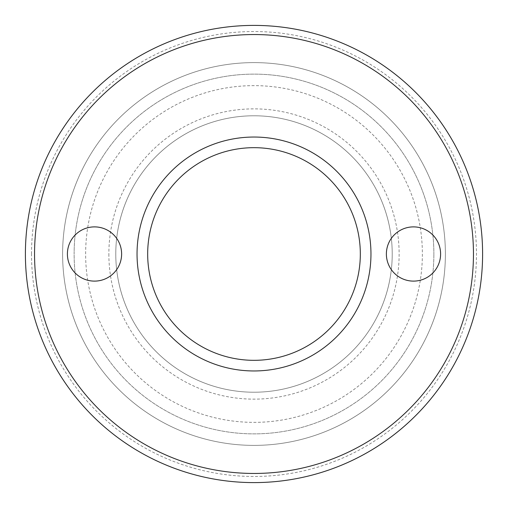 <?xml version="1.0" encoding="UTF-8"?>
<svg xmlns="http://www.w3.org/2000/svg" width="508" height="508" viewBox="0 0 508 508"><rect width="100%" height="100%" fill="white"/><g stroke="black" fill="none" stroke-linecap="round" stroke-linejoin="round"><path stroke-width="0.38" stroke-dasharray="2.54 1.91" d="M445.389 254A191.389 191.389 0 0 0 254 62.611A191.389 191.389 0 0 0 62.611 254A191.389 191.389 0 0 0 254 445.389A191.389 191.389 0 0 0 445.389 254A191.389 191.389 0 0 0 254 62.611A191.389 191.389 0 0 0 62.611 254A191.389 191.389 0 0 0 254 445.389A191.389 191.389 0 0 0 445.389 254M74.124 254A179.876 179.876 0 0 1 254 74.124A179.876 179.876 0 0 1 433.876 254A179.876 179.876 0 0 0 254 74.124A179.876 179.876 0 0 0 74.124 254A179.876 179.876 0 0 1 254 74.124A179.876 179.876 0 0 1 433.876 254A179.876 179.876 0 0 0 254 74.124A179.876 179.876 0 0 0 74.124 254A179.876 179.876 0 0 0 254 433.876A179.876 179.876 0 0 0 433.876 254A179.876 179.876 0 0 1 254 433.876A179.876 179.876 0 0 1 74.124 254A179.876 179.876 0 0 0 254 433.876A179.876 179.876 0 0 0 433.876 254A179.876 179.876 0 0 1 254 433.876A179.876 179.876 0 0 1 74.124 254M482.6 254A228.6 228.6 0 0 0 254 25.4A228.6 228.6 0 0 0 25.4 254A228.6 228.6 0 0 0 254 482.6A228.6 228.6 0 0 0 482.6 254M31.528 254A222.472 222.472 0 0 1 254 31.528A222.472 222.472 0 0 1 476.472 254A222.472 222.472 0 0 1 254 476.472A222.472 222.472 0 0 1 31.528 254M85.636 254A168.364 168.364 0 0 1 254 85.636A168.364 168.364 0 0 1 422.364 254A168.364 168.364 0 0 1 254 422.364A168.364 168.364 0 0 1 85.636 254M147.676 254A106.324 106.324 0 0 0 254 360.324A106.324 106.324 0 0 0 360.324 254A106.324 106.324 0 0 0 254 147.676A106.324 106.324 0 0 0 147.676 254M115.78 254A138.22 138.22 0 0 0 254 392.22A138.22 138.22 0 0 0 392.22 254A138.22 138.22 0 0 0 254 115.78A138.22 138.22 0 0 0 115.78 254A138.22 138.22 0 0 0 254 392.22A138.22 138.22 0 0 0 392.22 254A138.22 138.22 0 0 0 254 115.78A138.22 138.22 0 0 0 115.78 254M108.864 254A145.136 145.136 0 0 0 254 399.136A145.136 145.136 0 0 0 399.136 254A145.136 145.136 0 0 0 254 108.864A145.136 145.136 0 0 0 108.864 254M67.399 254A27.115 27.115 0 0 1 94.513 226.886A27.115 27.115 0 0 1 121.622 254A27.115 27.115 0 0 1 94.513 281.115A27.115 27.115 0 0 1 67.399 254M386.378 254A27.115 27.115 0 0 1 413.487 226.886A27.115 27.115 0 0 1 440.601 254A27.115 27.115 0 0 1 413.487 281.115A27.115 27.115 0 0 1 386.378 254"/><path stroke-width="0.76" d="M25.4 254A228.6 228.6 0 0 1 254 25.4A228.6 228.6 0 0 1 482.6 254A228.6 228.6 0 0 1 254 482.6A228.6 228.6 0 0 1 25.4 254M473.456 254A219.456 219.456 0 0 0 254 34.544A219.456 219.456 0 0 0 34.544 254A219.456 219.456 0 0 0 254 473.456A219.456 219.456 0 0 0 473.456 254M360.324 254A106.324 106.324 0 0 1 254 360.324A106.324 106.324 0 0 1 147.676 254A106.324 106.324 0 0 1 254 147.676A106.324 106.324 0 0 1 360.324 254M370.961 254A116.961 116.961 0 0 1 254 370.961A116.961 116.961 0 0 1 137.039 254A116.961 116.961 0 0 1 254 137.039A116.961 116.961 0 0 1 370.961 254M121.622 254A27.115 27.115 0 0 1 94.513 281.115A27.115 27.115 0 0 1 67.399 254A27.115 27.115 0 0 1 94.513 226.886A27.115 27.115 0 0 1 121.622 254M440.601 254A27.115 27.115 0 0 1 413.487 281.115A27.115 27.115 0 0 1 386.378 254A27.115 27.115 0 0 1 413.487 226.886A27.115 27.115 0 0 1 440.601 254"/></g></svg>
